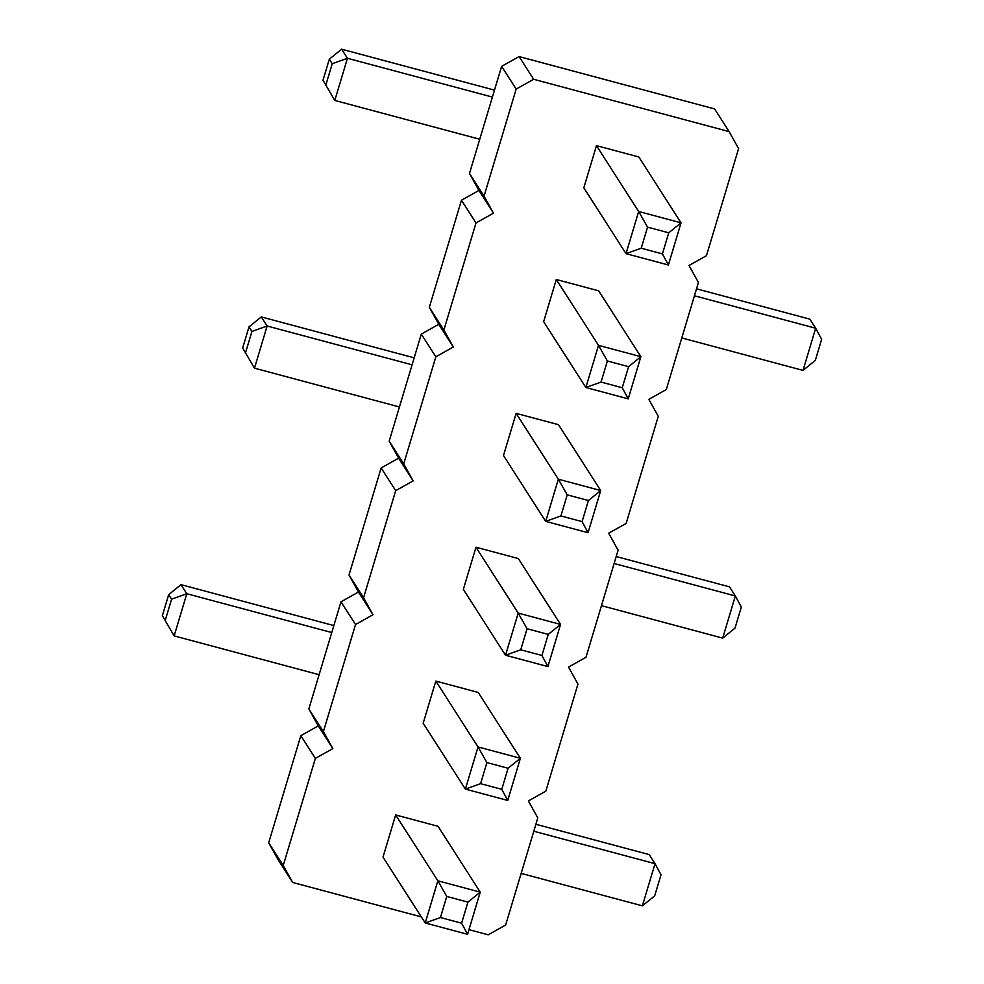 <?xml version="1.0" encoding="UTF-8"?>
<svg xmlns="http://www.w3.org/2000/svg" width="984" height="984" viewBox="0 0 984 984"><rect width="100%" height="100%" fill="white"/><g stroke="black" fill="none" stroke-linecap="round" stroke-linejoin="round"><path stroke-width="1.48" d="M468.974 929.659L488.199 934.8L505.665 925.009L537.793 817.925L528.359 800.939L545.825 791.148L577.952 684.064L568.518 667.078L585.984 657.287L618.112 550.191L608.678 533.205L626.144 523.427L658.271 416.33L648.837 399.344L666.303 389.566L698.431 282.469L688.997 265.483L706.463 255.692L738.59 148.609L729.156 131.622L533.648 79.286L516.182 89.077L484.054 196.16L493.488 213.147L476.01 222.938L443.882 330.021L453.317 347.008L435.851 356.798L403.723 463.882L413.157 480.881L395.691 490.659L363.563 597.755L372.998 614.742L355.531 624.52L323.404 731.616L332.838 748.603L315.372 758.393L283.244 865.477L292.678 882.464L421.324 916.904M729.156 131.622L714.605 108.916L519.097 56.58L501.619 66.359L469.491 173.455L478.925 190.441L493.488 213.147M478.925 190.441L461.459 200.232L429.332 307.315L438.766 324.302L421.3 334.093L389.172 441.176L398.606 458.163L381.14 467.953L349.012 575.05L358.447 592.036L340.981 601.814L308.853 708.911L318.287 725.897L300.821 735.675L268.693 842.771L278.128 859.758L292.678 882.464M556.304 279.493L543.648 321.657L585.861 387.512L598.506 345.347L556.304 279.493L598.666 290.833L640.867 356.688L598.506 345.347L607.386 360.993L628.579 366.663L640.867 356.688L628.222 398.852L585.861 387.512L601.064 382.075L607.386 360.993M558.506 424.694L516.145 413.354L503.488 455.518L545.702 521.372L588.063 532.713L582.085 521.606L560.905 515.936L545.702 521.372L558.346 479.208L600.707 490.549L558.506 424.694M395.654 814.949L383.01 857.113L425.211 922.967L437.868 880.803L395.654 814.949L438.028 826.289L480.229 892.144L437.868 880.803L446.748 896.449L467.929 902.119L480.229 892.144L467.584 934.308L425.211 922.967L440.426 917.531L446.748 896.449M435.826 681.088L423.169 723.252L465.371 789.106L507.744 800.447L501.766 789.34L480.586 783.67L465.371 789.106L478.027 746.942L520.388 758.283L478.187 692.429L435.826 681.088L478.027 746.942L486.908 762.588L480.586 783.67M475.985 547.227L463.329 589.379L505.542 655.233L518.187 613.081L475.985 547.227L518.347 558.568L560.548 624.422L518.187 613.081L527.067 628.727L548.248 634.397L560.548 624.422L547.904 666.574L505.542 655.233L520.745 649.809L527.067 628.727M596.464 145.632L583.819 187.796L626.021 253.651L668.382 264.991L662.416 253.884L668.739 232.802L681.039 222.827L638.825 156.973L596.464 145.632L638.665 211.486L681.039 222.827L668.382 264.991M501.619 66.359L516.182 89.077M469.491 173.455L484.054 196.16M519.097 56.58L533.648 79.286M461.459 200.232L476.01 222.938M429.332 307.315L443.882 330.021M438.766 324.302L453.317 347.008M421.3 334.093L435.851 356.798M389.172 441.176L403.723 463.882M398.606 458.163L413.157 480.881M381.14 467.953L395.691 490.659M349.012 575.05L363.563 597.755M358.447 592.036L372.998 614.742M340.981 601.814L355.531 624.52M308.853 708.911L323.404 731.616M318.287 725.897L332.838 748.603M300.821 735.675L315.372 758.393M268.693 842.771L283.244 865.477M696.537 288.816L809.844 319.148L815.674 328.226L803.018 370.39L681.789 337.942M803.018 370.39L815.318 360.415L821.64 339.332L815.674 328.226L694.446 295.778M616.205 556.538L729.525 586.87L735.343 595.96L722.699 638.112L601.47 605.664M722.699 638.112L734.999 628.136L741.321 607.067L735.343 595.96L614.114 563.5M414.178 357.844L261.301 316.922L267.119 326.012L412.087 364.818M261.301 316.922L249.001 326.897L242.679 347.979L254.475 368.176L399.43 406.97M535.886 824.272L649.206 854.604L655.024 863.681L642.38 905.846L521.151 873.398M642.38 905.846L654.68 895.87L661.002 874.788L655.024 863.681L533.795 831.234M333.847 625.578L180.982 584.656L186.8 593.733L331.768 632.54M180.982 584.656L168.682 594.631L162.36 615.713L174.156 635.898L319.111 674.704M494.497 90.122L341.62 49.2L347.45 58.277L492.406 97.084M341.62 49.2L329.32 59.175L322.998 80.257L334.794 100.442L479.762 139.248M516.145 413.354L558.346 479.208L567.227 494.854L588.42 500.524L582.085 521.606M588.42 500.524L600.707 490.549L588.063 532.713M486.908 762.588L508.088 768.258L520.388 758.283L507.744 800.447M668.739 232.802L647.558 227.132L638.665 211.486L626.021 253.651L641.224 248.214L662.416 253.884M249.001 326.897L251.916 331.448L267.119 326.012L254.475 368.176L242.679 347.979M168.682 594.631L171.597 599.17L186.8 593.733L174.156 635.898L162.36 615.713M329.32 59.175L332.235 63.714L347.45 58.277L334.794 100.442L322.998 80.257M628.222 398.852L622.245 387.745L601.064 382.075M622.245 387.745L628.579 366.663M567.227 494.854L560.905 515.936M467.584 934.308L461.607 923.201L440.426 917.531M461.607 923.201L467.929 902.119M508.088 768.258L501.766 789.34M547.904 666.574L541.926 655.467L520.745 649.809M541.926 655.467L548.248 634.397M647.558 227.132L641.224 248.214M251.916 331.448L245.594 352.53M171.597 599.17L165.263 620.252M332.235 63.714L325.913 84.796"/></g></svg>

